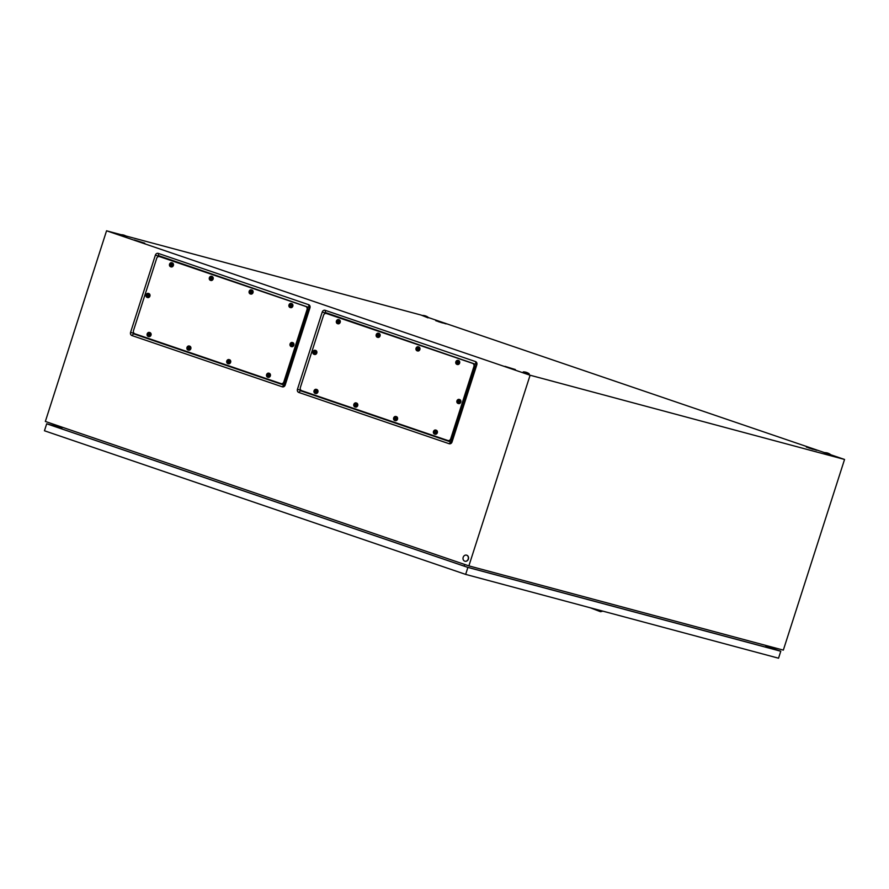 <?xml version="1.0" encoding="UTF-8"?>
<svg xmlns="http://www.w3.org/2000/svg" width="889" height="889" viewBox="0 0 889 889"><rect width="100%" height="100%" fill="white"/><g stroke="black" fill="none" stroke-linecap="round" stroke-linejoin="round"><path stroke-width="1.33" d="M133.55 332.508L133.583 333.831L283.958 385.104L309.305 307.583L158.675 255.676L157.842 256.854M324.707 313.75L325.552 312.572L476.182 364.479L450.823 442.011L300.46 390.727L300.415 389.415M530.1 375.225L468.881 565.882L783.331 650.115L844.55 459.457L530.1 375.225L106.558 230.796L121.126 234.707M130.583 332.342L155.364 255.165A2.6 2.223 105 0 1 158.264 253.398L308.639 304.683A2.6 2.223 105 0 1 309.95 307.872L285.169 385.059A2.6 2.223 105 0 1 282.269 386.815L131.894 335.542A2.6 2.223 105 0 1 130.583 332.342L133.328 333.197M468.881 565.882L45.35 421.453L106.558 230.796M475.515 361.579L325.141 310.305A2.6 2.223 -75 0 0 322.229 312.061L297.459 389.249A2.6 2.223 -75 0 0 298.771 392.438L449.145 443.722A2.6 2.223 -75 0 0 452.045 441.955L476.826 364.779A2.6 2.223 -75 0 0 475.515 361.579L475.915 363.857M125.838 235.963L421.019 315.028L428.042 317.851L422.231 315.428A9.679 9.679 0 0 1 428.198 317.34L428.198 317.351M428.165 317.473L824.581 452.645M830.515 454.668L844.55 459.457M144.751 243.175L134.417 239.986L144.751 243.175M446.111 323.896L435.766 320.707L446.111 323.896M515.342 369.546L505.008 366.357L515.342 369.546M816.702 450.267L806.356 447.078L816.702 450.267M464.269 566.149L464.703 564.459M766.018 645.481L765.896 647.181M62.363 427.265L61.441 428.776M466.625 555.192A3.134 2.678 105 0 1 464.703 561.159A3.134 2.678 105 0 1 466.736 555.214A3.134 2.678 105 0 1 464.98 561.237M524.643 372.447L523.243 371.902A9.679 9.679 0 0 1 529.199 373.813L524.643 372.447M529.199 373.825L524.488 372.947L523.232 371.913M826.003 453.168L824.425 453.134L830.404 455.046L826.003 453.168M122.293 235.241L120.882 234.707A9.679 9.679 0 0 1 126.838 236.618L122.293 235.241M126.849 236.63L122.126 235.741L120.871 234.707M590.074 607.72L600.542 611.71L602.82 611.132M467.892 567.415L465.658 574.394L778.542 658.204L780.775 651.237L467.892 567.415L46.684 423.786L61.986 427.887M465.658 574.394L44.45 430.765L46.684 423.786M765.974 646.181L780.775 651.237M765.962 646.225L779.409 650.804L467.57 567.271L48.062 424.22L61.952 427.942M156.675 258.388A2.611 2.234 105 0 1 159.598 256.621L305.716 306.438A2.611 2.234 105 0 1 307.027 309.65L283.858 381.837A2.611 2.234 105 0 1 280.935 383.603L134.817 333.775A2.611 2.234 105 0 1 133.506 330.564L156.675 258.388M159.698 256.643A2.611 2.234 105 0 1 159.953 256.71L306.072 306.538A2.611 2.234 105 0 1 307.383 309.75L284.213 381.926A2.611 2.234 105 0 1 281.291 383.692L281.191 383.67M160.609 256.888L159.831 256.677A2.611 2.234 105 0 1 159.953 256.71L306.072 306.538A2.611 2.234 105 0 1 307.383 309.75L284.213 381.926A2.611 2.234 105 0 1 281.291 383.692M291.181 346.532A2.089 1.789 105 0 1 292.359 342.521A2.089 1.789 105 0 1 291.181 346.532M290.114 344.321L291.603 345.454L292.814 345.243L292.159 343.721L290.114 344.321L291.681 345.31M292.714 342.621A2.089 1.789 105 0 1 291.725 346.677A2.089 1.789 105 0 1 291.625 346.654M290.614 343.81L290.414 344.41M291.648 343.687L290.981 343.932M291.925 344.954L292.825 345.221M267.711 377.192A2.089 1.789 105 0 1 268.889 373.18A2.089 1.789 105 0 1 267.711 377.192M266.633 374.98L268.134 376.103L269.345 375.903L268.689 374.38L266.833 374.358L267.711 375.825M269.234 373.28A2.089 1.789 105 0 1 268.256 377.336A2.089 1.789 105 0 1 268.156 377.314M267.145 374.469L266.944 375.058M268.178 374.347L267.511 374.591M268.456 375.614L269.356 375.88M227.895 363.612A2.089 1.789 105 0 1 229.084 359.601A2.089 1.789 105 0 1 227.895 363.612M226.828 361.401L228.317 362.534L229.54 362.323L228.873 360.812L226.828 361.401L228.406 362.39M229.429 359.701A2.089 1.789 105 0 1 228.44 363.768A2.089 1.789 105 0 1 228.351 363.734M227.328 360.89L227.14 361.49M228.362 360.767L227.695 361.023M228.651 362.034L229.54 362.312M188.09 350.044A2.089 1.789 105 0 1 189.268 346.032A2.089 1.789 105 0 1 188.09 350.044M187.012 347.832L187.657 348.666L189.724 348.755L189.057 347.232L187.212 347.21L188.09 348.666M189.613 346.121A2.089 1.789 105 0 1 188.635 350.188A2.089 1.789 105 0 1 188.535 350.155M187.512 347.31L187.323 347.91M189.046 347.343L187.89 347.443M188.835 348.455L189.735 348.732M148.274 336.464A2.089 1.789 105 0 1 149.452 332.453A2.089 1.789 105 0 1 148.274 336.464M147.207 334.253L148.696 335.375L149.908 335.175L149.252 333.653L147.207 334.253L148.774 335.242M149.808 332.542A2.089 1.789 105 0 1 148.819 336.609A2.089 1.789 105 0 1 148.719 336.587M147.707 333.742L147.507 334.331M148.741 333.619L148.074 333.864M149.019 334.886L149.919 335.153M147.185 297.426A2.089 1.789 105 0 1 148.363 293.414A2.089 1.789 105 0 1 147.185 297.426M146.107 295.215L147.596 296.348L148.819 296.137L148.152 294.626L146.307 294.592L147.185 296.059M148.707 293.514A2.089 1.789 105 0 1 147.73 297.582A2.089 1.789 105 0 1 147.63 297.548M146.607 294.704L146.418 295.304M147.641 294.581L146.974 294.837M147.93 295.848L148.819 296.115M170.655 266.767A2.089 1.789 105 0 1 171.833 262.755A2.089 1.789 105 0 1 170.655 266.767M169.577 264.555L170.221 265.4L172.288 265.489L171.621 263.966L169.777 263.933L170.655 265.4M172.177 262.855A2.089 1.789 105 0 1 171.199 266.922A2.089 1.789 105 0 1 171.099 266.889M170.077 264.044L169.888 264.644M171.11 263.933L170.455 264.177M171.399 265.189L172.288 265.467M210.46 280.346A2.089 1.789 105 0 1 211.649 276.335A2.089 1.789 105 0 1 210.46 280.346M209.393 278.135L210.882 279.268L212.104 279.057L211.438 277.535L209.593 277.512L210.471 278.979M211.993 276.435A2.089 1.789 105 0 1 211.004 280.491A2.089 1.789 105 0 1 210.904 280.468M209.893 277.624L209.704 278.224M210.926 277.501L210.26 277.746M211.215 278.768L212.104 279.035M250.276 293.926A2.089 1.789 105 0 1 251.454 289.914A2.089 1.789 105 0 1 250.276 293.926M249.198 291.714L250.698 292.837L251.909 292.637L251.254 291.114L249.398 291.092L250.276 292.559M251.798 290.003A2.089 1.789 105 0 1 250.82 294.07A2.089 1.789 105 0 1 250.72 294.037M249.709 291.203L249.509 291.792M251.243 291.225L250.076 291.325M251.02 292.337L251.92 292.614M290.092 307.494A2.089 1.789 105 0 1 291.27 303.482A2.089 1.789 105 0 1 290.092 307.494M289.014 305.283L289.658 306.127L291.725 306.216L291.059 304.694L289.214 304.66L290.092 306.127M291.614 303.582A2.089 1.789 105 0 1 290.636 307.65A2.089 1.789 105 0 1 290.536 307.616M289.514 304.771L289.325 305.372M290.547 304.66L289.881 304.905M290.836 305.916L291.725 306.194M813.113 449.312L808.801 447.956M442.522 322.94L438.21 321.585M141.162 242.219L136.862 240.863M511.753 368.591L507.452 367.235M323.552 315.284A2.611 2.234 105 0 1 326.463 313.517L472.581 363.345A2.611 2.234 105 0 1 473.904 366.557L450.734 438.733A2.611 2.234 105 0 1 447.812 440.5L301.693 390.682A2.611 2.234 105 0 1 300.371 387.471L323.552 315.284M326.574 313.55A2.611 2.234 105 0 1 326.819 313.617L472.937 363.445A2.611 2.234 105 0 1 474.259 366.646L451.079 438.833A2.611 2.234 105 0 1 448.167 440.6L448.056 440.566M327.485 313.784L326.696 313.573A2.611 2.234 105 0 1 326.819 313.617L472.937 363.445A2.611 2.234 105 0 1 474.259 366.646L451.079 438.833A2.611 2.234 105 0 1 448.167 440.6M458.057 403.439A2.089 1.789 105 0 1 459.235 399.428A2.089 1.789 105 0 1 458.057 403.439M456.979 401.228L457.624 402.061L459.691 402.15L459.024 400.628L457.179 400.606L458.057 402.072M459.58 399.517A2.089 1.789 105 0 1 458.602 403.584A2.089 1.789 105 0 1 458.502 403.55M457.479 400.717L457.29 401.306M458.513 400.595L457.857 400.839M458.802 401.85L459.702 402.128M434.588 434.099A2.089 1.789 105 0 1 435.766 430.076A2.089 1.789 105 0 1 434.588 434.099M433.51 431.887L434.999 433.01L436.221 432.81L435.554 431.287L433.51 431.887L435.088 432.865M436.11 430.176A2.089 1.789 105 0 1 435.132 434.243A2.089 1.789 105 0 1 435.032 434.21M434.01 431.365L433.821 431.965M435.043 431.254L434.377 431.498M435.332 432.51L436.221 432.787M394.772 420.519A2.089 1.789 105 0 1 395.949 416.508A2.089 1.789 105 0 1 394.772 420.519M393.694 418.308L395.194 419.43L396.405 419.23L395.749 417.708L393.894 417.686L394.772 419.152M396.294 416.597A2.089 1.789 105 0 1 395.316 420.664A2.089 1.789 105 0 1 395.216 420.641M394.205 417.797L394.005 418.386M395.238 417.674L394.572 417.919M395.516 418.93L396.416 419.208M354.955 406.94A2.089 1.789 105 0 1 356.145 402.928A2.089 1.789 105 0 1 354.955 406.94M353.889 404.728L355.378 405.862L356.6 405.651L355.933 404.139L353.889 404.728L355.467 405.717M356.489 403.028A2.089 1.789 105 0 1 355.5 407.095A2.089 1.789 105 0 1 355.411 407.062M354.389 404.217L354.2 404.817M355.422 404.095L354.755 404.351M355.711 405.362L356.6 405.628M315.151 393.371A2.089 1.789 105 0 1 316.328 389.349A2.089 1.789 105 0 1 315.151 393.371M314.073 391.16L314.717 391.993L316.784 392.082L316.117 390.56L314.273 390.538L315.151 391.993M316.673 389.449A2.089 1.789 105 0 1 315.695 393.516A2.089 1.789 105 0 1 315.595 393.483M314.573 390.638L314.384 391.238M315.606 390.527L314.95 390.771M315.895 391.782L316.795 392.06M314.05 354.333A2.089 1.789 105 0 1 315.239 350.322A2.089 1.789 105 0 1 314.05 354.333M312.984 352.122L314.473 353.244L315.695 353.044L315.028 351.522L313.184 351.499L314.05 352.966M315.584 350.41A2.089 1.789 105 0 1 314.595 354.478A2.089 1.789 105 0 1 314.495 354.455M313.484 351.611L313.295 352.2M314.517 351.488L313.85 351.733M314.806 352.744L315.695 353.022M337.52 323.674A2.089 1.789 105 0 1 338.709 319.662A2.089 1.789 105 0 1 337.52 323.674M336.453 321.462L337.942 322.596L339.165 322.385L338.498 320.862L336.453 321.462L338.02 322.451M339.053 319.762A2.089 1.789 105 0 1 338.064 323.818A2.089 1.789 105 0 1 337.964 323.796M336.953 320.951L336.764 321.54M337.987 320.829L337.32 321.073M338.276 322.096L339.165 322.363M377.336 337.253A2.089 1.789 105 0 1 378.514 333.242A2.089 1.789 105 0 1 377.336 337.253M376.258 335.042L377.758 336.164L378.97 335.964L378.314 334.442L376.458 334.42L377.336 335.886M378.858 333.331A2.089 1.789 105 0 1 377.881 337.398A2.089 1.789 105 0 1 377.781 337.364M376.769 334.531L376.569 335.12M378.303 334.553L377.136 334.653M378.081 335.664L378.981 335.942M417.152 350.822A2.089 1.789 105 0 1 418.33 346.81A2.089 1.789 105 0 1 417.152 350.822M416.074 348.61L416.719 349.455L418.786 349.544L418.119 348.021L416.074 348.61L417.652 349.599M418.675 346.91A2.089 1.789 105 0 1 417.697 350.977A2.089 1.789 105 0 1 417.597 350.944M416.574 348.099L416.385 348.699M417.608 347.988L416.941 348.232M417.897 349.244L418.786 349.521M456.957 364.401A2.089 1.789 105 0 1 458.146 360.389A2.089 1.789 105 0 1 456.957 364.401M455.89 362.19L457.379 363.323L458.602 363.112L457.935 361.59L456.09 361.567L456.957 363.034M458.491 360.49A2.089 1.789 105 0 1 457.502 364.546A2.089 1.789 105 0 1 457.402 364.523M456.39 361.679L456.201 362.268M457.424 361.556L456.757 361.801M457.713 362.823L458.602 363.09M476.182 364.479L476.826 364.779M451.401 441.666L452.045 441.955M450.823 442.011L449.145 443.722M300.46 390.727L298.771 392.438M300.193 390.104L297.459 389.249M324.974 312.917L322.229 312.061M325.552 312.572L325.141 310.305M158.109 256.021L155.364 255.165M133.583 333.831L131.894 335.542M283.958 385.104L282.269 386.815M284.524 384.759L285.169 385.059M309.305 307.583L309.95 307.872M309.05 306.949L308.639 304.683M158.675 255.676L158.264 253.398M160.731 256.921L159.598 256.621M306.849 306.749L305.716 306.438M308.172 309.961L307.027 309.65M285.002 382.137L283.858 381.837M290.747 343.854A1.045 0.889 105 0 1 292.359 344.41M292.159 345.032A1.045 0.889 105 0 1 290.547 344.476M267.278 374.513A1.045 0.889 105 0 1 268.889 375.069M268.689 375.691A1.045 0.889 105 0 1 267.078 375.136M227.473 360.945A1.045 0.889 105 0 1 229.073 361.49M228.873 362.112A1.045 0.889 105 0 1 227.273 361.567M187.657 347.366A1.045 0.889 105 0 1 189.268 347.91M189.068 348.532A1.045 0.889 105 0 1 187.457 347.988M147.841 333.786A1.045 0.889 105 0 1 149.452 334.342M149.252 334.964A1.045 0.889 105 0 1 147.641 334.408M146.752 294.748A1.045 0.889 105 0 1 148.363 295.304M148.163 295.926A1.045 0.889 105 0 1 146.552 295.37M170.221 264.1A1.045 0.889 105 0 1 171.833 264.644M171.633 265.266A1.045 0.889 105 0 1 170.021 264.722M210.037 277.668A1.045 0.889 105 0 1 211.638 278.224M211.438 278.846A1.045 0.889 105 0 1 209.837 278.29M249.842 291.248A1.045 0.889 105 0 1 251.454 291.792M251.254 292.414A1.045 0.889 105 0 1 249.642 291.87M289.658 304.827A1.045 0.889 105 0 1 291.27 305.372M291.07 305.994A1.045 0.889 105 0 1 289.458 305.449M327.608 313.828L326.463 313.517M473.726 363.645L472.581 363.345M475.048 366.857L473.904 366.557M451.868 439.044L450.734 438.733M457.624 400.761A1.045 0.889 105 0 1 459.235 401.306M459.035 401.928A1.045 0.889 105 0 1 457.424 401.384M434.154 431.421A1.045 0.889 105 0 1 435.766 431.965M435.566 432.587A1.045 0.889 105 0 1 433.954 432.043M394.338 417.841A1.045 0.889 105 0 1 395.949 418.397M395.749 419.019A1.045 0.889 105 0 1 394.138 418.463M354.533 404.262A1.045 0.889 105 0 1 356.133 404.817M355.933 405.44A1.045 0.889 105 0 1 354.333 404.884M314.717 390.693A1.045 0.889 105 0 1 316.328 391.238M316.128 391.86A1.045 0.889 105 0 1 314.517 391.316M313.617 351.655A1.045 0.889 105 0 1 315.228 352.211M315.028 352.833A1.045 0.889 105 0 1 313.417 352.277M337.087 320.996A1.045 0.889 105 0 1 338.698 321.551M338.498 322.174A1.045 0.889 105 0 1 336.898 321.618M376.903 334.575A1.045 0.889 105 0 1 378.514 335.12M378.314 335.742A1.045 0.889 105 0 1 376.703 335.197M416.719 348.155A1.045 0.889 105 0 1 418.33 348.699M418.13 349.321A1.045 0.889 105 0 1 416.519 348.777M456.524 361.723A1.045 0.889 105 0 1 458.135 362.279M457.935 362.901A1.045 0.889 105 0 1 456.324 362.345M830.548 454.546A9.679 9.679 0 0 0 824.592 452.634M282.202 383.948L281.057 383.637M290.347 345.877L291.214 342.643M266.878 376.536L267.745 373.302M227.073 362.956L227.94 359.734M187.257 349.388L188.124 346.154M147.441 335.809L148.307 332.575M146.352 296.77L147.218 293.548M169.821 266.122L170.688 262.888M209.637 279.691L210.504 276.457M249.442 293.27L250.309 290.036M289.258 306.849L290.125 303.616M449.078 440.844L447.934 440.544M457.224 402.784L458.091 399.55M433.754 433.443L434.621 430.209M393.938 419.864L394.805 416.63M354.133 406.284L355 403.061M314.317 392.716L315.184 389.482M313.228 353.678L314.084 350.444M336.698 323.018L337.553 319.784M376.503 336.598L377.369 333.364M416.319 350.177L417.185 346.943M456.135 363.745L456.99 360.512"/></g></svg>
